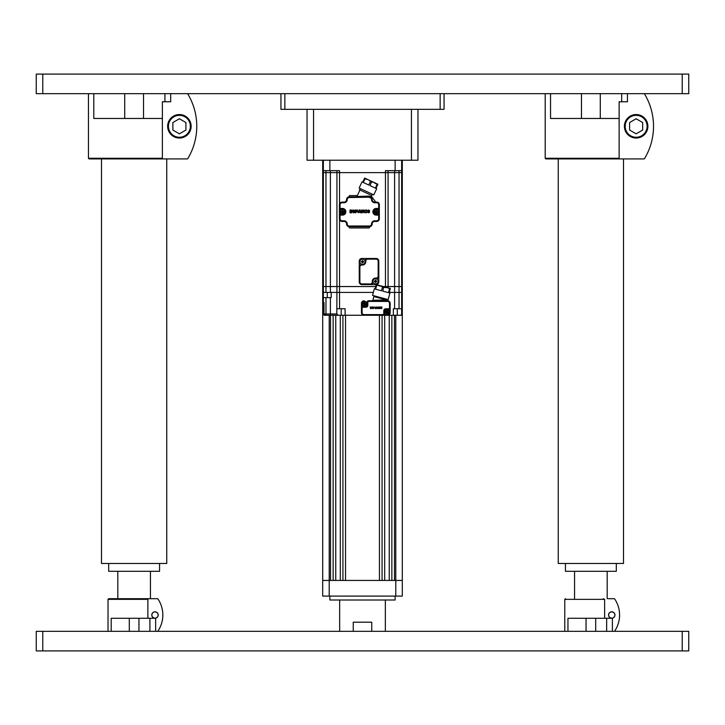 <?xml version="1.0" encoding="UTF-8"?>
<svg xmlns="http://www.w3.org/2000/svg" width="725" height="725" viewBox="0 0 725 725"><rect width="100%" height="100%" fill="white"/><g stroke="black" fill="none" stroke-linecap="round" stroke-linejoin="round"><path stroke-width="1.09" d="M42.775 74.095L42.775 93.67L36.25 93.67L36.25 74.095L688.75 74.095L688.75 93.67L688.75 74.095M42.775 93.67L682.225 93.67L682.225 74.095M688.75 93.67L682.225 93.67M42.775 631.33L42.775 650.905L36.25 650.905L36.25 631.33L688.75 631.33L688.75 650.905L688.75 631.33M42.775 650.905L682.225 650.905L682.225 631.33M688.75 650.905L682.225 650.905M616.322 571.3L616.322 563.47L565.428 563.47L565.428 571.3L616.322 571.3L616.322 563.47L623.5 563.47L623.5 158.92L623.5 563.47M614.157 631.33A0.652 0.652 0 0 0 614.7 631.04A0.652 0.652 0 0 1 614.157 631.33A0.652 0.652 0 0 0 614.7 631.04A28.71 28.71 0 0 0 614.7 598.995A0.652 0.652 0 0 0 614.157 598.705L608.175 598.705M627.442 93.67L627.442 101.763L619.132 101.763L619.132 158.267L618.062 158.92L545.853 158.92L643.981 158.92A0.652 0.652 0 0 0 644.543 158.603A62.64 62.64 0 0 0 644.543 93.987A0.652 0.652 0 0 0 643.981 93.67M108.025 631.33L108.025 599.357L108.677 598.705L157.407 598.705A0.652 0.652 0 0 1 157.95 598.995A28.71 28.71 0 0 1 157.95 631.04A0.652 0.652 0 0 1 157.407 631.33M608.547 615.018A3.208 3.208 0 0 0 611.755 618.226A3.208 3.208 0 0 0 614.963 615.018A3.208 3.208 0 0 0 611.755 611.809A3.208 3.208 0 0 0 608.547 615.018M604.623 618.28L604.623 599.357L564.775 599.357L564.775 631.33M604.623 599.357L603.345 598.705M567.956 631.33L567.956 618.28L612.38 618.28L612.38 631.33M586.045 618.28L586.045 631.33M595.705 618.28L595.705 631.33M614.873 615.018A3.118 3.118 0 0 1 611.755 618.135A3.118 3.118 0 0 1 608.638 615.018A3.118 3.118 0 0 1 611.755 611.9A3.118 3.118 0 0 1 614.873 615.018M151.797 615.018A3.208 3.208 0 0 0 155.005 618.226A3.208 3.208 0 0 0 158.213 615.018A3.208 3.208 0 0 0 155.005 611.809A3.208 3.208 0 0 0 151.797 615.018M147.873 618.28L147.873 599.357L146.595 598.705L157.407 598.705L151.425 598.705M147.873 599.357L108.025 599.357L108.677 598.705L146.595 598.705M111.206 631.33L111.206 618.28L155.63 618.28L155.63 631.33M129.295 618.28L129.295 631.33M138.955 618.28L138.955 631.33M158.123 615.018A3.118 3.118 0 0 1 155.005 618.135A3.118 3.118 0 0 1 151.887 615.018A3.118 3.118 0 0 1 155.005 611.9A3.118 3.118 0 0 1 158.123 615.018M159.573 571.3L159.573 563.47L108.677 563.47L108.677 571.3L159.573 571.3L159.573 563.47L166.75 563.47L166.75 158.92L166.75 563.47M558.25 158.92L558.25 563.47L565.428 563.47M101.5 158.92L101.5 563.47L108.677 563.47M170.692 93.67L170.692 101.763L162.382 101.763L162.382 158.267L161.312 158.92L89.102 158.92L187.231 158.92A0.652 0.652 0 0 0 187.793 158.603A62.64 62.64 0 0 0 187.793 93.987A0.652 0.652 0 0 0 187.231 93.67M619.132 158.267L545.2 158.267L545.2 93.67M618.062 158.92L643.981 158.92M619.132 118.465L550.547 118.465L550.547 93.67M600.273 118.465L600.273 93.67M581.477 118.465L581.477 93.67M647.887 126.295A11.745 11.745 0 0 0 636.142 114.55A11.745 11.745 0 0 0 624.397 126.295A11.745 11.745 0 0 0 636.142 138.04A11.745 11.745 0 0 0 647.887 126.295M647.108 126.295A10.966 10.966 0 0 0 636.142 115.329A10.966 10.966 0 0 0 625.186 126.295A10.966 10.966 0 0 0 636.142 137.261A10.966 10.966 0 0 0 647.108 126.295M642.667 122.525L642.667 130.065L636.142 133.826L629.617 130.065L629.617 122.525L636.142 118.764L642.667 122.525M162.382 158.267L88.45 158.267L88.45 93.67M161.312 158.92L187.231 158.92M162.382 118.465L93.797 118.465L93.797 93.67M143.523 118.465L143.523 93.67M124.727 118.465L124.727 93.67M191.137 126.295A11.745 11.745 0 0 0 179.392 114.55A11.745 11.745 0 0 0 167.647 126.295A11.745 11.745 0 0 0 179.392 138.04A11.745 11.745 0 0 0 191.137 126.295M190.358 126.295A10.966 10.966 0 0 0 179.392 115.329A10.966 10.966 0 0 0 168.436 126.295A10.966 10.966 0 0 0 179.392 137.261A10.966 10.966 0 0 0 190.358 126.295M185.917 122.525L185.917 130.065L179.392 133.826L172.867 130.065L172.867 122.525L179.392 118.764L185.917 122.525M385.337 631.33L385.337 600.01M339.663 631.33L339.663 600.01M353.247 631.33L353.247 622.195L371.753 622.195L371.753 631.33M395.125 596.095L395.125 600.01L329.875 600.01L329.875 596.095M284.853 93.67L284.853 109.33L440.147 109.33L440.147 93.67M323.35 201.985L322.697 201.985L322.697 160.225M402.303 580.435L402.303 201.985L401.65 201.985M395.787 596.095L402.312 596.095L402.312 580.435L322.688 580.435L322.688 596.095L395.787 596.095L395.787 580.435M382.075 580.435L382.075 315.257M384.685 580.435L384.685 315.257M379.456 580.435L379.456 315.257M345.535 580.435L345.535 315.257M342.925 580.435L342.925 315.257M340.306 580.435L340.306 315.257M335.748 580.435L335.748 315.257M333.138 580.435L333.138 315.257M330.518 580.435L330.518 315.257M322.697 580.435L322.697 201.985M394.472 580.435L394.472 315.257M391.862 580.435L391.862 315.257M389.243 580.435L389.243 315.257M402.303 201.985L402.303 160.225L402.303 201.985M417.962 109.33L417.962 160.225L417.962 109.33M313.562 109.33L313.562 160.225L307.038 160.225L307.038 109.33M313.562 160.225L411.438 160.225L411.438 109.33M417.962 160.225L411.438 160.225M444.062 93.67L444.062 109.33L440.147 109.33M284.853 109.33L280.938 109.33L280.938 93.67M364.983 178.903L364.376 178.667L364.648 178.078L362.718 182.22L362.011 181.884L359.138 188.038L373.801 194.871L376.674 188.727L375.967 188.391L377.897 184.25L369.052 180.126L370.412 181.486L368.753 185.029L363.307 182.492L364.956 178.939L366.868 179.111L364.648 178.078L369.052 180.126L366.478 178.93L366.669 179.456M375.541 183.588L373.493 182.202L371.581 182.029L369.922 185.582L375.378 188.119L377.036 184.576L375.668 183.217L377.897 184.25M378.749 211.773A2.547 2.547 0 0 1 376.202 214.319A2.547 2.547 0 0 1 373.656 211.773A2.547 2.547 0 0 1 376.202 209.226A2.547 2.547 0 0 1 378.749 211.773M325.96 170.665L325.96 292.42L323.35 292.42L323.35 286.547L325.96 286.547L323.35 286.547L323.35 172.623L325.96 172.623L323.35 172.623L323.35 160.225M325.96 292.42L336.926 292.42L336.926 286.547L325.96 286.547L336.926 286.547L336.926 172.623L330.401 172.623L336.926 172.623L336.926 170.665M330.401 292.42L330.401 172.623L325.96 172.623L330.401 172.623L330.401 170.665M323.35 170.665L339.536 170.665L339.536 172.623L336.926 172.623L388.074 172.623L388.074 286.547L401.65 286.547L401.65 315.257L397.273 315.257L400.345 315.257A1.305 1.305 0 0 0 401.65 313.952L401.65 308.732L399.04 308.732L399.04 292.42L401.65 292.42L399.04 292.42L399.04 172.623L401.65 172.623L401.65 286.547L388.074 286.547L388.074 287.816M336.926 286.547L375.713 286.547L336.926 286.547M388.074 170.665L388.074 172.623L394.599 172.623L385.464 172.623L385.464 170.665L401.65 170.665L401.65 172.623L399.04 172.623L399.04 170.665M385.464 287.118L385.464 286.547L383.353 286.547L388.074 286.547L385.464 286.547L385.464 172.623L339.536 172.623L339.536 203.906M394.599 170.665L394.599 172.623L399.04 172.623L394.599 172.623L394.599 292.42L399.04 292.42L389.271 292.42L394.599 292.42L394.599 308.732L399.04 308.732M336.799 313.952L338.131 315.257L330.401 315.257L330.401 313.952L336.799 313.952L336.926 292.42L373.33 292.42L331.18 292.42L331.18 297.64L323.35 297.64L323.35 292.42M364.784 305.66L364.784 305.986A2.175 2.175 2.4 0 1 364.131 305.986L364.131 304.165L362.31 304.165L364.131 304.165L364.131 304.763A0.979 0.979 2.4 0 1 363.533 304.165M364.131 305.986L364.131 304.763M364.784 304.165L366.116 304.165M366.333 304.165L364.784 304.763M364.131 303.512L364.131 301.691L364.131 303.512L362.799 303.512M362.582 303.512L364.131 302.914M364.458 306.122A2.284 2.284 2.4 0 1 362.174 303.838A2.284 2.284 177.3 0 1 364.458 301.555A2.284 2.284 177.3 0 1 366.741 303.838A2.284 2.284 2.4 0 1 364.458 306.122M362.31 304.165A2.175 2.175 2.5 0 1 362.282 303.838A2.175 2.175 177.3 0 1 362.31 303.512M364.131 301.691A2.175 2.175 177.3 0 1 364.784 301.691L364.784 302.914A0.979 0.979 177.3 0 1 365.382 303.512L366.605 303.512A2.175 2.175 177.3 0 1 366.632 303.838A2.175 2.175 2.5 0 1 366.605 304.165M365.382 303.512L364.784 302.914M366.116 303.512L365.028 303.512M364.784 303.512L364.784 301.691M383.371 315.257L397.273 315.257L397.273 308.732M338.131 315.257L387.558 315.257A2.61 2.61 0 0 0 390.168 312.647L390.168 308.143A1.305 1.305 158.3 0 1 388.863 309.448L385.727 309.448A1.305 1.305 0 0 0 384.422 310.753L384.422 313.952A1.305 1.305 58.5 0 1 383.117 315.257L388.482 315.085M388.074 299.57L388.074 300.83L387.558 300.775A2.61 2.61 0 0 1 390.168 303.385L390.168 308.143L389.515 308.143L389.515 303.385L390.168 303.385A2.61 2.61 0 0 0 387.558 300.775L381.984 300.775L386.217 300.775L386.434 299.969L372.84 300.277L372.713 300.775M393.358 315.257L393.358 308.732L394.599 308.732M345.109 315.257L345.109 308.732L336.926 308.732M341.194 308.732L341.194 315.257L324.655 315.257A1.305 1.305 -28.1 0 1 323.35 313.952L323.35 297.64M324.002 302.533L324.002 313.952M324.655 314.605L325.96 314.605M324.655 315.257L325.96 315.257L325.96 313.952L330.401 313.952L330.401 297.64M364.068 300.775A2.61 2.61 0 0 0 361.458 303.385L361.458 307.889A1.305 1.305 -23.9 0 1 362.763 306.584L365.889 306.584A1.305 1.305 0 0 0 367.194 305.279L367.194 302.08A1.305 1.305 -121.3 0 1 368.499 300.775L376.184 300.775M388.074 315.203L389.379 314.514L388.074 315.257M389.379 301.518L388.074 300.83M376.202 209.489A2.284 2.284 178.6 0 1 378.486 211.773A2.284 2.284 -167.8 0 1 376.202 214.056A2.284 2.284 -167.8 0 1 373.919 211.773A2.284 2.284 178.6 0 1 376.202 209.489M376.529 212.099L376.529 213.92L376.529 212.099L377.861 212.099M375.876 212.099L375.876 212.697A0.979 0.979 -167.8 0 1 375.278 212.099L375.876 212.099L375.876 213.92A2.175 2.175 -167.8 0 0 376.529 213.92L376.529 213.594M378.078 212.099L376.529 212.697M378.332 211.446L378.35 211.446A2.175 2.175 178.6 0 1 378.377 211.773A2.175 2.175 -167.8 0 1 378.35 212.099M375.876 209.951L375.876 209.625A2.175 2.175 178.6 0 1 376.529 209.625L376.529 210.848A0.979 0.979 178.6 0 1 377.127 211.446M376.529 209.625L376.529 210.848M375.876 211.446L374.544 211.446M374.327 211.446L375.876 210.848M375.278 212.099L374.336 212.099M374.544 212.099L375.632 212.099M375.876 213.92L375.876 212.697M374.055 212.099A2.175 2.175 -167.8 0 1 374.028 211.773A2.175 2.175 178.6 0 1 374.055 211.446M376.202 209.099L376.202 208.447L378.686 208.447L379.338 209.099L376.202 209.099A2.673 2.673 0 0 0 373.529 211.773A2.673 2.673 0 0 0 376.202 214.446L379.338 214.446L379.338 218.823A2.61 2.61 0 0 1 376.728 221.433L374.771 221.433A2.61 2.61 0 0 0 372.161 224.043A2.61 2.61 0 0 1 370.067 226.599A0.652 0.652 0 0 0 369.551 227.233L369.551 227.306A0.652 0.652 0 0 1 368.898 227.958L349.84 227.958A0.652 0.652 0 0 1 349.187 227.306L349.187 227.233A0.652 0.652 0 0 0 348.671 226.599A2.61 2.61 0 0 1 346.577 224.043A2.61 2.61 0 0 0 343.967 221.433L342.01 221.433A2.61 2.61 0 0 1 339.4 218.823L339.4 204.722A2.61 2.61 0 0 1 342.01 202.112L343.967 202.112A2.61 2.61 0 0 0 346.577 199.502A2.61 2.61 0 0 1 349.187 196.892A2.61 2.61 0 0 0 348.671 196.946A0.652 0.652 0 0 0 349.187 196.312L349.187 196.239A0.652 0.652 0 0 1 349.84 195.587L357.343 195.587L356.736 196.892M345.082 211.773A2.547 2.547 0 0 1 342.535 214.319A2.547 2.547 0 0 1 339.989 211.773A2.547 2.547 0 0 1 342.535 209.226A2.547 2.547 0 0 1 345.082 211.773M401.65 160.225L401.65 170.665M387.494 312.52L387.494 314.342L387.494 312.52L388.827 312.52M386.842 314.342L386.842 312.52L385.011 312.52L386.842 312.52L386.842 314.342A2.175 2.175 3.9 0 0 387.494 314.342L387.494 314.016M389.035 312.52L387.494 313.118M386.842 311.868L386.842 310.046L386.842 311.868L385.501 311.868M385.292 311.868L386.842 311.27M387.168 309.91A2.284 2.284 0 0 1 389.452 312.194A2.284 2.284 3.9 0 1 387.168 314.478A2.284 2.284 3.9 0 1 384.884 312.194A2.284 2.284 0 0 1 387.168 309.91M385.011 312.52A2.175 2.175 3.9 0 1 384.993 312.194A2.175 2.175 0 0 1 385.011 311.868M386.842 310.046A2.175 2.175 0 0 1 387.494 310.046L387.494 311.27A0.979 0.979 0 0 1 388.083 311.868L389.316 311.868A2.175 2.175 0 0 1 389.343 312.194A2.175 2.175 3.9 0 1 389.316 312.52M388.083 311.868L387.494 311.27M388.827 311.868L387.739 311.868M387.494 311.868L387.494 310.046M342.862 212.099L342.862 213.92L342.862 212.099L344.194 212.099M344.683 211.446L342.862 211.446L344.683 211.446A2.175 2.175 178 0 1 344.71 211.773A2.175 2.175 -5.4 0 1 344.683 212.099L342.862 212.697M342.535 209.489A2.284 2.284 178 0 1 344.819 211.773A2.284 2.284 -5.4 0 1 342.535 214.056A2.284 2.284 -5.4 0 1 340.252 211.773A2.284 2.284 178 0 1 342.535 209.489M342.209 209.625L342.209 211.446L342.209 209.625A2.175 2.175 178 0 1 342.862 209.625L342.862 210.848A0.979 0.979 178 0 1 343.46 211.446M342.862 209.625L342.862 210.848M342.862 213.92A2.175 2.175 -5.4 0 1 342.209 213.92L342.209 212.697A0.979 0.979 -5.4 0 1 341.611 212.099L340.388 212.099A2.175 2.175 -5.4 0 1 340.36 211.773A2.175 2.175 178 0 1 340.388 211.446L340.868 211.446M341.611 212.099L342.209 212.697M340.877 212.099L341.964 212.099M342.209 212.099L342.209 213.92M342.209 211.446L341.611 211.446L342.209 210.848M381.477 290.77L375.668 289.221L376.683 285.433L376.058 285.269L376.221 284.635L375.042 289.048L374.281 288.849L372.532 295.401L388.156 299.588L389.914 293.036L389.162 292.837L390.168 289.048L389.542 288.885L388.537 292.664L382.728 291.106L383.733 287.327L382.492 286.991L381.477 290.77M388.382 287.897L378.45 285.641M390.34 288.423L390.168 289.048L390.34 288.423L387.975 287.789L389.542 288.885M387.975 287.789L383.733 287.327M385.655 287.163L378.595 285.269L376.683 285.433L378.595 285.269L376.221 284.635M380.915 285.895L382.492 286.991M359.237 261.1A2.61 2.61 0 0 1 361.847 258.49L376.202 258.49A2.61 2.61 0 0 1 378.812 261.1L378.812 276.107A2.61 2.61 0 0 1 376.202 278.717A2.61 2.61 0 0 0 378.812 276.107L378.812 281.98A2.61 2.61 0 0 1 376.202 284.59L361.847 284.59A2.61 2.61 0 0 1 359.237 281.98L359.237 261.1M359.237 281.98L359.89 281.98L359.89 266.972L359.237 266.972A2.61 2.61 0 0 1 361.847 264.362L362.5 264.362A2.61 2.61 0 0 0 365.11 261.752L365.11 261.1A2.61 2.61 0 0 1 367.72 258.49L367.72 259.142L376.202 259.142A1.958 1.958 0 0 1 378.16 261.1L378.16 276.107L378.812 276.107M378.16 276.107A1.958 1.958 0 0 1 376.202 278.065L376.202 278.717L375.55 278.717A2.61 2.61 0 0 0 372.94 281.327L372.94 281.98A2.61 2.61 0 0 1 370.33 284.59L370.33 283.937L361.847 283.937L361.847 284.59M389.706 312.194A2.547 2.547 0 0 1 387.168 314.741A2.547 2.547 0 0 1 384.622 312.194A2.547 2.547 0 0 1 387.168 309.647A2.547 2.547 0 0 1 389.706 312.194M367.004 303.838A2.547 2.547 0 0 1 364.458 306.385A2.547 2.547 0 0 1 361.911 303.838A2.547 2.547 0 0 1 364.458 301.292A2.547 2.547 0 0 1 367.004 303.838M369.56 210.486L368.481 209.996L367.222 211.41L368.481 212.824L369.56 212.334L367.774 211.673L369.46 211.673L369.46 211.147L367.774 211.147L369.56 210.486M360.361 211.773L360.162 209.996L361.431 212.824L359.129 212.298L360.361 211.773M357.253 209.996L358.177 212.162L359.102 209.996L359.727 209.996L358.259 212.824L356.618 209.996L357.253 209.996M365.898 210.477L365.898 212.352L366.977 212.452L365.898 212.887C363.941 211.936 363.941 210.957 365.898 209.933A1.459 1.459 0 0 1 366.95 210.377L365.898 210.477M350.538 212.824L350.538 209.996L349.985 209.996L349.985 212.824L350.538 212.824M351.589 210.114L352.839 211.7L352.839 209.996L353.401 209.996L353.401 212.824L351.598 210.975L351.598 212.824L351.036 212.824L351.036 209.996L351.589 210.114M362.219 210.114L363.47 211.7L363.47 209.996L364.032 209.996L364.032 212.824L362.228 210.975L362.228 212.824L361.666 212.824L361.666 209.996L362.219 210.114M354.579 210.694C354.108 212.044 354.579 212.47 355.975 211.972L354.579 210.694M355.214 209.933C357.062 210.875 357.108 211.854 355.35 212.878C353.302 212.189 353.265 211.211 355.214 209.933M372.387 194.209L371.173 196.81L369.188 196.076L369.551 196.892A2.61 2.61 0 0 1 372.161 199.502L371.508 199.502A3.263 3.263 0 0 0 374.771 202.764L374.771 202.112A2.61 2.61 0 0 1 372.161 199.502A2.61 2.61 0 0 0 374.771 202.112L376.728 202.112A2.61 2.61 0 0 1 379.338 204.722L379.338 214.446L378.686 215.098L378.686 218.823L379.338 218.823A2.61 2.61 0 0 1 376.728 221.433L376.728 220.781L374.771 220.781L374.771 221.433A2.61 2.61 0 0 0 372.161 224.043A2.61 2.61 0 0 1 369.551 226.653L349.187 226.653A2.61 2.61 0 0 1 346.577 224.043A2.61 2.61 0 0 0 343.967 221.433L343.967 220.781A3.263 3.263 0 0 1 347.23 224.043L346.577 224.043M342.01 221.433A2.61 2.61 0 0 1 339.4 218.823L340.052 218.823A1.958 1.958 0 0 0 342.01 220.781L342.01 221.433M340.052 204.722L339.4 204.722A2.61 2.61 0 0 1 342.01 202.112L342.01 202.764A1.958 1.958 0 0 0 340.052 204.722L340.052 208.447L339.4 209.099L342.535 209.099L342.535 208.447A3.326 3.326 0 0 1 345.861 211.773A3.326 3.326 0 0 1 342.535 215.098L342.535 214.446A2.673 2.673 0 0 0 345.209 211.773A2.673 2.673 0 0 0 342.535 209.099M346.577 199.502L347.23 199.502A1.958 1.958 0 0 1 349.187 197.544L349.187 196.892L371.572 196.892A0.652 0.652 0 0 1 372.088 197.155L375.613 201.858A0.652 0.652 0 0 0 376.139 202.112M358.567 196.892L361.295 196.892L361.494 196.339L356.927 196.493L360.561 188.699L359.953 189.995L359.292 189.696L371.78 195.514M369.188 196.076L361.494 196.339M349.187 197.544L370.692 197.155M372.161 199.502A2.61 2.61 0 0 0 370.946 197.3L371.173 196.81M369.551 196.892L367.185 196.892L366.986 196.149M342.535 215.098L340.052 215.098L339.4 214.446L342.535 214.446M380.525 307.799L381.278 306.947L380.525 307.799L381.921 308.651L380.852 307.962L381.867 307.962L380.852 307.645L381.921 306.956M376.402 308.016L376.293 306.947L377.054 308.651L375.668 308.333L376.402 308.016M374.544 306.947L375.097 308.252L376.03 306.947L375.151 308.651L374.544 306.947M379.728 307.237L379.728 308.37L380.38 308.424L379.728 308.687L379.728 306.911A0.879 0.879 0 0 1 380.353 307.183L379.728 307.237M370.511 308.651L370.176 306.947L370.511 308.651M371.146 307.019L371.889 307.971L372.233 306.947L372.233 308.651L371.155 307.536L370.81 308.651L371.146 307.019M377.517 307.019L378.269 307.971L378.604 306.947L378.604 308.651L377.526 307.536L377.19 308.651L377.517 307.019M372.94 307.373L373.774 308.134L372.94 307.373M373.321 306.911L373.402 308.678L373.321 306.911M361.458 303.385L361.458 312.647L362.11 312.647A1.958 1.958 0 0 0 364.068 314.605L364.068 315.257A2.61 2.61 0 0 1 361.458 312.647M386.642 299.189L386.434 299.969M372.84 300.277L374.037 295.809M376.23 300.775L382.292 300.775M367.194 302.08L367.847 302.08A0.652 0.652 -121.3 0 1 368.499 301.428L368.499 300.775L376.819 300.775M373.837 296.561L386.443 299.942M363.143 262.006L363.642 262.006A4.051 2.021 90 0 0 363.651 261.752A4.051 2.021 90 0 0 363.642 261.507L362.899 261.417L362.745 262.894A4.051 2.021 180 0 1 362.255 262.894L362.101 261.417L361.358 261.507A4.051 2.021 90 0 0 361.349 261.752A4.051 2.021 90 0 0 361.358 262.006L362.101 262.087M362.745 262.396L362.165 262.151M361.857 261.507L363.143 261.507M362.255 261.118L362.255 260.61A4.051 2.021 0 0 1 362.745 260.61L362.745 261.118M362.5 264.362A2.61 2.61 0 0 1 359.89 261.752A2.61 2.61 0 0 1 362.5 259.142A2.61 2.61 0 0 1 365.11 261.752A2.61 2.61 0 0 1 362.5 264.362L362.5 265.015A3.263 3.263 0 0 0 365.763 261.752L365.763 261.1A1.958 1.958 0 0 1 367.72 259.142M376.193 281.581L376.692 281.581A4.051 2.021 90 0 0 376.701 281.327A4.051 2.021 90 0 0 376.692 281.083L375.949 280.992L375.795 282.469A4.051 2.021 180 0 1 375.305 282.469L375.151 280.992L374.408 281.083A4.051 2.021 90 0 0 374.399 281.327A4.051 2.021 90 0 0 374.408 281.581L375.151 281.663M375.795 281.971L375.215 281.726M374.907 281.083L376.193 281.083M375.305 280.693L375.305 280.185A4.051 2.021 0 0 1 375.795 280.185L375.795 280.693M372.288 281.327A3.263 3.263 0 0 1 375.55 278.065L375.55 278.717A2.61 2.61 0 0 1 378.16 281.327A2.61 2.61 0 0 1 375.55 283.937A2.61 2.61 0 0 1 372.94 281.327L372.288 281.327L372.288 281.98L372.94 281.98M606.653 618.28L606.653 631.33M149.903 618.28L149.903 631.33M621.678 101.763L621.678 93.67M164.928 101.763L164.928 93.67M329.222 580.435L329.222 315.257M395.778 580.435L395.778 315.257M329.213 580.435L329.213 596.095M371.581 182.029L370.412 181.486M377.616 184.848L377.036 184.576M339.536 219.639L339.536 308.732M327.265 297.64L327.265 292.42M325.96 297.64L325.96 313.952L323.35 313.952M329.875 160.225L329.875 170.665M395.125 170.665L395.125 160.225M386.842 313.118A0.979 0.979 3.9 0 1 386.244 312.52M378.812 261.1L378.16 261.1M361.847 283.937A1.958 1.958 0 0 1 359.89 281.98M372.288 281.98A1.958 1.958 0 0 1 370.33 283.937M375.55 278.065L376.202 278.065M362.5 265.015L361.847 265.015A1.958 1.958 0 0 0 359.89 266.972M361.847 264.362L361.847 265.015M365.11 261.752L365.763 261.752M365.763 261.1L365.11 261.1M376.202 259.142L376.202 258.49M340.052 208.447L342.535 208.447M342.01 202.764L343.967 202.764L343.967 202.112M343.967 202.764A3.263 3.263 0 0 0 347.23 199.502M369.551 197.544A1.958 1.958 0 0 1 371.508 199.502M374.771 202.764L376.728 202.764L376.728 202.112M379.338 204.722L378.686 204.722A1.958 1.958 0 0 0 376.728 202.764M378.686 208.447L378.686 204.722M376.202 214.446L376.202 215.098A3.326 3.326 0 0 1 372.877 211.773A3.326 3.326 0 0 1 376.202 208.447M378.686 215.098L376.202 215.098M372.161 224.043L371.508 224.043A1.958 1.958 0 0 1 369.551 226.001L369.551 226.653M374.771 220.781A3.263 3.263 0 0 0 371.508 224.043M369.551 226.001L349.187 226.001L349.187 226.653M349.187 226.001A1.958 1.958 0 0 1 347.23 224.043M342.01 220.781L343.967 220.781M340.052 215.098L340.052 218.823M378.686 218.823A1.958 1.958 0 0 1 376.728 220.781M383.117 315.257L383.117 314.605L364.068 314.605M362.11 312.647L362.11 307.889L361.458 307.889M362.763 306.584L362.763 307.237A0.652 0.652 -23.9 0 0 362.11 307.889M362.763 307.237L365.889 307.237L365.889 306.584M367.194 305.279L367.847 305.279A1.958 1.958 0 0 1 365.889 307.237M367.847 302.08L367.847 305.279M377.471 300.168L377.29 300.775M383.117 314.605A0.652 0.652 58.5 0 0 383.77 313.952L384.422 313.952M384.422 310.753L383.77 310.753L383.77 313.952M388.863 309.448L388.863 308.796A0.652 0.652 158.3 0 0 389.515 308.143M388.863 308.796L385.727 308.796L385.727 309.448M385.727 308.796A1.958 1.958 0 0 0 383.77 310.753M368.499 301.428L387.558 301.428A1.958 1.958 0 0 1 389.515 303.385M387.558 301.428L387.558 300.775M381.812 300.068L381.984 300.775L386.217 300.775M607.188 571.3L607.188 598.705L607.188 571.3M564.775 599.357L565.428 598.705L564.775 599.357M545.2 158.267L545.853 158.92L545.2 158.267M108.025 599.357L108.677 598.705M150.438 571.3L150.438 598.705L150.438 571.3M574.562 571.3L574.562 598.705M117.812 571.3L117.812 598.705M88.45 158.267L89.102 158.92L88.45 158.267"/></g></svg>
